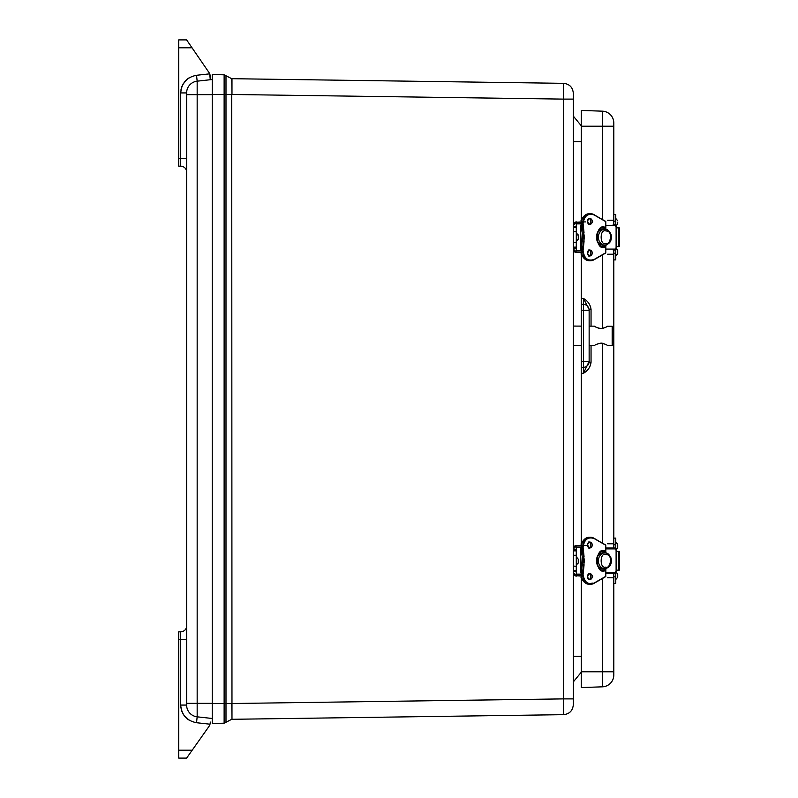 <?xml version="1.0" encoding="UTF-8"?>
<svg xmlns="http://www.w3.org/2000/svg" width="798" height="798" viewBox="0 0 798 798"><rect width="100%" height="100%" fill="white"/><g stroke="black" fill="none" stroke-linecap="round" stroke-linejoin="round"><path stroke-width="1.2" d="M231.979 78.703L231.979 94.483L563.518 99.112L563.518 83.331L231.729 78.693L231.979 81.955M231.979 716.045L231.729 703.517L225.994 703.517L225.994 94.483L231.729 94.483L231.979 719.297L563.518 714.669L563.518 698.888L573.323 698.888L573.323 704.724L573.323 93.276C572.755 87.301 569.483 83.99 563.518 83.331M563.518 714.669C569.483 714.01 572.755 710.699 573.323 704.724M231.979 94.483L231.729 78.693L224.128 74.803L212.248 74.593L212.248 723.407L224.128 723.197L231.729 719.307M563.568 84.668L563.578 89.236M573.323 116.089L581.253 125.765L573.323 116.089M573.323 141.725L581.253 141.725M581.253 656.275L573.323 656.275M573.323 681.911L581.253 672.235L573.323 681.911M572.725 89.865L572.495 89.306L572.725 89.865M572.495 708.694L572.725 708.135L572.495 708.694M212.248 74.593L212.248 76.199M212.248 720.444L212.248 721.033M212.248 94.483L225.994 94.483L225.994 75.76L224.128 74.803L224.128 703.517L225.994 703.517L225.994 722.24L224.128 723.197L225.994 722.24M212.248 718.479L197.166 716.833A11.84 11.84 0 0 1 186.622 705.063L186.622 703.347L186.622 705.063A11.84 11.84 0 0 0 197.166 716.833A11.84 11.84 0 0 1 186.622 705.063A11.84 11.84 0 0 0 197.166 716.833L197.166 703.347L212.248 703.347M212.248 79.521L197.166 81.167L197.166 703.347L186.622 703.347L186.622 92.937A11.84 11.84 0 0 1 197.166 81.167L196.527 75.281L209.684 73.845L210.293 79.73L210.153 75.381M210.004 724.195L196.527 722.719C186.832 720.794 181.555 714.908 180.697 705.063L180.697 631.826L178.722 631.826L178.722 750.21L192.188 750.21L208.847 726.609A7.89 7.89 0 0 0 210.293 722.05L210.223 723.118M210.293 79.73L210.293 78.872M178.722 47.79L178.722 39.9L186.622 39.9L208.906 72.409L192.029 47.79L178.722 47.79L178.722 166.174L180.697 166.174A5.915 5.915 0 0 1 186.622 172.099A5.915 5.915 0 0 0 180.697 166.174L180.697 92.937L186.622 92.937L186.622 94.653L212.248 94.653M208.906 72.409L192.029 47.79L208.906 72.409A7.89 7.89 0 0 1 210.293 76.877M180.697 631.826A5.915 5.915 0 0 0 186.622 625.901M192.188 750.21L186.622 758.1L178.722 758.1L178.722 750.21M602.38 219.45L602.38 126.224L613.802 126.224L613.802 123.002L613.792 221.156L615.767 221.156L615.767 224.447M607.617 254.213L613.792 254.213L613.802 543.787L607.617 543.787M615.767 573.553L615.767 576.844L613.792 576.844L613.802 674.998L613.802 671.776L602.38 671.776L602.38 578.55M581.253 126.224L602.38 126.224L602.38 111.171A11.84 11.84 0 0 1 613.802 123.002A11.84 11.84 0 0 0 602.38 111.171L581.253 110.433L581.253 220.338M613.802 674.998A11.84 11.84 0 0 1 602.38 686.829A11.84 11.84 0 0 0 613.802 674.998A11.84 11.84 0 0 1 602.38 686.829L581.253 687.567L602.38 686.829L602.38 671.776L581.253 671.776L581.253 687.567M581.253 254.083L581.253 298.372L583.428 298.452C587.907 300.986 590.45 304.666 591.049 309.514L591.049 326.143M591.049 345.574L591.049 362.212C590.45 367.05 587.907 370.741 583.428 373.274L581.253 373.344L581.253 543.917M581.253 577.662L581.253 671.776M591.049 362.212L589.143 362.212L589.143 361.434L583.428 373.274L583.428 361.434L581.253 361.514L581.253 373.344M581.253 298.372L581.253 304.287L583.428 304.367L583.428 298.452L589.143 309.514L591.049 309.514M581.253 304.287L581.253 361.514M589.143 309.514L589.143 361.434L588.445 364.217M586.73 305.514L587.328 306.023M588.445 307.499L588.715 308.078M581.253 367.429L583.428 367.359A5.915 5.915 0 0 0 589.143 361.434A5.915 5.915 0 0 1 583.428 367.359M589.143 361.434L583.428 361.434L583.428 304.367A5.915 5.915 0 0 1 589.143 310.282L581.253 310.213M587.328 365.703L586.73 366.212M615.767 576.844L615.767 583.488L613.792 583.488M613.792 547.967L613.792 538.101L615.767 538.101L615.767 548.036M613.792 576.844L613.792 573.612M617.732 575.587C617.732 577.672 617.732 577.672 617.732 575.587C617.732 573.513 617.732 573.513 617.732 575.587L617.732 574.6M617.732 546.979L617.732 545.004M615.767 249.964L615.767 259.899L613.792 259.899L613.792 250.033M613.792 214.512L615.767 214.512L615.767 221.156M613.792 224.388L613.792 221.156M617.732 252.008C617.732 254.083 617.732 254.083 617.732 252.008C617.732 249.924 617.732 249.924 617.732 252.008L617.732 251.021M617.732 223.4L617.732 222.263M618.46 570.161L619.278 570.161L619.278 551.418L618.46 551.418L618.46 570.161L616.106 570.161M616.106 551.418L618.46 551.418M605.842 573.612L615.557 573.612A0.948 0.559 -90 0 0 616.106 572.675L616.106 548.914A0.948 0.559 -90 0 0 615.557 547.967L605.842 547.967M589.133 573.483L589.822 573.612A2.963 2.394 -90 0 1 592.216 576.575A2.963 2.394 -90 0 1 589.822 579.538A2.963 2.394 -90 0 1 587.428 576.575A2.963 2.394 -90 0 1 589.822 573.612C586.73 572.844 587.378 580.864 589.822 579.538M605.842 552.555L606.66 553.214M606.719 553.273L608.355 555.388M606.66 568.375L605.842 569.034M589.403 547.967L589.822 547.967A2.963 2.394 -90 0 1 587.428 545.004A2.963 2.394 -90 0 1 589.822 542.051A2.963 2.394 -90 0 1 592.216 545.004A2.963 2.394 -90 0 1 589.822 547.967C587.378 549.293 586.73 541.273 589.822 542.051M603.079 552.904A7.89 6.384 90 0 0 601.463 553.124L601.483 553.124A7.89 6.384 90 0 0 596.605 560.795A7.89 6.384 90 0 0 601.483 568.465L603.298 568.465A7.89 6.384 90 0 0 604.944 568.685A7.89 6.384 90 0 0 606.31 568.465L606.3 568.465M603.079 568.685A7.89 6.384 90 0 1 601.463 568.465L601.483 568.465M606.3 553.124L606.31 553.124A7.89 6.384 90 0 0 604.944 552.904A7.89 6.384 90 0 0 603.298 553.124L601.483 553.124M594.071 583.318L605.712 576.375L594.061 583.079C587.946 584.964 584.276 582.081 583.079 574.42L584.046 565.054L582.311 565.054M594.061 583.079L593.991 583.368A9.865 7.98 -90 0 1 590.62 584.286L589.253 584.286A9.865 7.98 -90 0 1 581.273 574.42A37.436 30.284 -90 0 1 582.251 564.964A11.84 9.576 90 0 0 582.251 556.625L582.311 556.525M584.046 565.054L583.617 556.625A37.436 30.284 -90 0 1 582.64 547.169L581.273 547.169A37.436 30.284 -90 0 0 582.251 556.625L583.617 556.625A11.84 9.576 -90 0 1 583.617 564.964A37.436 30.284 -90 0 0 582.64 574.42L581.273 574.42M584.046 556.525L583.079 547.169C584.276 539.508 587.946 536.625 594.061 538.51L605.712 545.214L594.071 538.271M604.505 568.675L604.944 570.341L604.246 570.65A9.865 7.98 -90 0 1 596.525 560.795A9.865 7.98 -90 0 1 604.246 550.929L604.505 552.904M603.098 570.5L604.246 570.65C594.36 570.929 594.36 550.65 604.246 550.929L603.098 551.079M581.283 545.812L576.485 545.812L573.642 548.655L573.642 549.832L576.286 549.832L576.286 547.159L581.203 547.159C581.672 541.184 584.355 537.902 589.253 537.303A9.865 7.98 -90 0 0 581.273 547.169M576.286 549.832L576.286 550.869L573.642 550.869L573.642 555.268L576.286 555.268L576.286 550.869M573.323 555.538L573.642 570.72L576.286 570.72L576.286 555.268M576.286 570.72L576.286 571.747L573.642 571.747L573.642 572.924L576.485 575.767L581.283 575.767M589.253 584.286C584.355 583.687 581.672 580.395 581.203 574.42L576.286 574.43L576.286 571.747M576.286 547.478L581.213 547.478M576.286 574.111L581.213 574.111M573.642 572.924L573.323 572.924A3.152 3.152 0 0 0 576.485 576.086L573.892 574.73M581.652 543.917L581.024 543.917L581.323 545.493L576.485 545.503A3.152 3.152 0 0 0 573.323 548.655L573.642 548.655M576.485 575.767L581.323 576.086L581.024 577.662L581.652 577.662M575.488 545.662L573.892 546.859M584.176 545.503L586.091 545.503M577.044 557.114L576.286 556.844L578.261 559.179L578.261 562.4L578.261 559.807M578.201 562.939L576.286 564.735L578.011 563.448M618.46 246.582L619.278 246.582L619.278 227.839L618.46 227.839L618.46 246.582L616.106 246.582M616.106 227.839L618.46 227.839M613.183 250.033L615.557 250.033A0.948 0.559 -90 0 0 616.106 249.086L616.106 225.325A0.948 0.559 -90 0 0 615.557 224.388L613.183 224.388M589.822 224.388L589.822 224.388A2.963 2.394 -90 0 1 587.428 221.425A2.963 2.394 -90 0 1 589.822 218.462A2.963 2.394 -90 0 1 592.216 221.425A2.963 2.394 -90 0 1 589.822 224.388C587.378 225.714 586.73 217.694 589.822 218.462M589.133 249.894L589.822 250.033A2.963 2.394 -90 0 1 592.216 252.996A2.963 2.394 -90 0 1 589.822 255.949A2.963 2.394 -90 0 1 587.428 252.996A2.963 2.394 -90 0 1 589.822 250.033C586.73 249.255 587.378 257.275 589.822 255.949M605.842 228.966L606.66 229.625M606.719 229.684L608.355 231.799M606.66 244.787L605.842 245.445M603.079 229.315A7.89 6.384 90 0 0 601.463 229.535L601.483 229.535A7.89 6.384 90 0 0 596.605 237.206A7.89 6.384 90 0 0 601.483 244.876L603.298 244.876A7.89 6.384 90 0 0 604.944 245.096A7.89 6.384 90 0 0 606.31 244.876L606.3 244.876M603.079 245.096A7.89 6.384 90 0 1 601.463 244.876L601.483 244.876M606.3 229.535L606.31 229.535A7.89 6.384 90 0 0 604.944 229.315A7.89 6.384 90 0 0 603.298 229.535L601.483 229.535M594.071 259.729L605.712 252.786L594.061 259.49C587.946 261.375 584.276 258.492 583.079 250.831L584.046 241.475L582.311 241.475M594.061 259.49L593.991 259.779A9.865 7.98 -90 0 1 590.62 260.697L589.253 260.697A9.865 7.98 -90 0 1 581.273 250.831A37.436 30.284 -90 0 1 582.251 241.375A11.84 9.576 90 0 0 582.251 233.036L582.311 232.946M584.046 241.475L583.617 233.036A37.436 30.284 -90 0 1 582.64 223.58L581.273 223.58A37.436 30.284 -90 0 0 582.251 233.036L583.617 233.036A11.84 9.576 -90 0 1 583.617 241.375A37.436 30.284 -90 0 0 582.64 250.831L581.273 250.831M584.046 232.946L583.079 223.58C584.276 215.919 587.946 213.036 594.061 214.921L605.712 221.625L594.071 214.682M604.505 245.096L604.944 246.752L604.246 247.071A9.865 7.98 -90 0 1 596.525 237.206A9.865 7.98 -90 0 1 604.246 227.35L604.505 229.325M603.098 246.921L604.246 247.071C594.36 247.35 594.36 227.071 604.246 227.35L603.098 227.5M581.283 222.233L576.485 222.233L573.642 225.076L573.642 226.253L576.286 226.253L576.286 223.57L581.203 223.57C581.672 217.605 584.355 214.313 589.253 213.714A9.865 7.98 -90 0 0 581.273 223.58M576.286 226.253L576.286 227.28L573.642 227.28L573.642 231.679L576.286 231.679L576.286 227.28M573.323 231.959L573.642 247.131L576.286 247.131L576.286 231.679M576.286 247.131L576.286 248.168L573.642 248.168L573.642 249.345L576.485 252.188L581.283 252.188M589.253 260.697C584.355 260.098 581.672 256.816 581.203 250.831L576.286 250.841L576.286 248.168M576.286 223.889L581.213 223.889M576.286 250.522L581.213 250.522M573.892 223.27L576.485 221.914A3.152 3.152 0 0 0 573.323 225.076L573.642 225.066M581.652 220.338L581.024 220.338L581.323 221.914L576.485 222.233M573.642 249.345L573.323 249.345A3.152 3.152 0 0 0 576.485 252.497L581.323 252.497L581.024 254.083L581.652 254.083M573.892 251.141L575.488 252.338M584.176 221.914L585.642 221.914M578.001 234.532L576.316 233.265L578.261 235.6L578.261 238.821L578.261 236.218M578.201 239.32L576.286 241.156L578.031 239.829M578.201 235.061L578.011 234.552M612.166 326.232L612.784 326.851L612.784 344.876L612.166 345.494L612.166 326.232L607.358 326.212C606.979 326.931 604.854 327.729 600.964 328.616C597.054 327.699 594.919 326.881 594.54 326.163L594.67 326.242M596.455 327.31L597.363 327.759M598.31 328.138L598.959 328.337M602.61 328.437L603.877 328.058M604.645 327.739L605.463 327.34M606.31 326.871L606.839 326.542M601.463 343.13L600.954 343.11C604.854 343.998 606.989 344.796 607.358 345.514L612.166 345.494M605.463 344.377L604.505 343.918M603.527 343.539L602.171 343.21M597.383 343.958L596.445 344.417M589.143 345.584L594.54 345.564C594.919 344.836 597.064 344.028 600.964 343.11M231.979 703.517L563.518 698.888L563.518 99.112L573.323 99.112M212.248 703.517L224.128 703.517L224.128 723.197M225.994 75.76L224.128 74.803M196.527 722.719L197.166 716.833M180.956 708.105L180.697 705.063L186.622 705.063M178.722 639.717L186.622 639.717M183.759 715.038L189.056 720.135M187.72 719.207L187.211 718.808M185.236 716.923L184.158 715.606M183.231 714.2L182.463 712.774M181.794 711.198L181.296 709.641M181.874 711.427L183.001 713.801M187.45 718.998L188.049 719.457M186.951 79.411L183.001 84.199M181.465 87.78L180.697 92.937C181.555 83.092 186.832 77.207 196.527 75.281M186.622 158.283L178.722 158.283M188.089 78.523L185.256 81.057M185.196 81.117L182.403 85.346M180.956 89.895L181.296 88.369M181.794 86.802L182.453 85.226M183.231 83.8L183.57 83.251M185.236 81.077L186.423 79.87M187.72 78.793L189.056 77.875M180.697 166.174A5.915 5.915 0 0 1 186.622 172.099A5.915 5.915 0 0 0 180.697 166.174M602.38 254.971L602.38 328.477M602.38 343.24L602.38 543.029M613.802 123.002A11.84 11.84 0 0 0 602.38 111.171M583.428 304.367A5.915 5.915 0 0 1 589.143 310.282L589.114 309.754M613.792 544.735L615.767 544.735M615.767 253.265L613.792 253.265M581.243 548.914L580.605 548.914L581.552 547.967M580.605 548.914L580.605 572.675L581.243 572.675M616.106 548.914L605.842 548.914M605.842 572.675L616.106 572.675M603.278 568.465A7.89 6.384 -90 0 1 598.4 560.795A7.89 6.384 -90 0 1 603.278 553.124M606.919 554.66C613.113 555.119 610.221 569.443 605.712 567.109C599.647 569.353 599.647 552.236 605.712 554.48L606.919 554.66M588.555 583.946L592.325 583.079M589.143 547.837A2.963 2.394 90 0 0 590.849 545.004A2.963 2.394 90 0 0 589.143 542.171M589.143 579.408A2.963 2.394 90 0 0 590.849 576.575A2.963 2.394 90 0 0 589.143 573.742M603.138 570.341L603.138 568.465M603.138 553.124L603.138 551.248M605.782 568.595L605.742 576.555M605.712 568.605L605.682 576.645L594.031 583.348L590.62 584.286A9.865 7.98 -90 0 1 582.64 574.42L583.079 574.42M583.079 547.169L582.64 547.169A9.865 7.98 -90 0 1 590.62 537.303A9.865 7.98 -90 0 1 593.991 538.221L589.253 537.303M605.742 545.034L605.782 552.984M587.358 545.004C589.124 548.894 590.889 548.894 592.655 545.004C590.889 541.124 589.124 541.124 587.358 545.004M587.358 576.575C589.124 580.465 590.889 580.465 592.655 576.575C590.889 572.685 589.124 572.685 587.358 576.575M604.415 550.62C594.899 547.528 594.899 574.061 604.415 570.969M604.944 570.341L604.944 568.685C610.091 567.518 612.136 563.967 611.059 558.051C609.433 554.78 607.896 553.144 606.45 553.144L604.944 552.904L604.944 551.248M605.842 568.585L605.782 576.375M594.061 538.51L605.682 544.934L605.712 552.974M605.782 545.214L605.842 552.994M573.323 566.041L576.286 566.321M573.323 551.149L573.323 549.832M573.323 571.747L573.323 570.44M588.126 547.039L588.126 545.812L587.577 545.812M587.577 575.767L588.126 575.767L588.126 574.55M581.243 225.325L580.605 225.325L581.552 224.388M580.605 225.325L580.605 249.086L581.243 249.086M616.106 225.325L605.842 225.325M605.842 249.086L616.106 249.086M603.278 244.876A7.89 6.384 -90 0 1 598.4 237.206A7.89 6.384 -90 0 1 603.278 229.535M606.919 231.071C613.113 231.53 610.221 245.864 605.712 243.52C599.647 245.764 599.647 228.647 605.712 230.891L606.919 231.071M589.143 224.258A2.963 2.394 90 0 0 590.849 221.425A2.963 2.394 90 0 0 589.143 218.592M589.143 255.829A2.963 2.394 90 0 0 590.849 252.996A2.963 2.394 90 0 0 589.143 250.163M603.138 246.752L603.138 244.876M603.138 229.535L603.138 227.659M605.782 245.016L605.742 252.966M605.712 245.026L605.682 253.066L594.031 259.769L590.62 260.697A9.865 7.98 -90 0 1 582.64 250.831L583.079 250.831M583.079 223.58L582.64 223.58A9.865 7.98 -90 0 1 590.62 213.714A9.865 7.98 -90 0 1 593.991 214.632L589.253 213.714M605.742 221.445L605.782 229.405M587.358 221.425C589.124 225.315 590.889 225.315 592.655 221.425C590.889 217.535 589.124 217.535 587.358 221.425M587.358 252.996C589.124 256.876 590.889 256.876 592.655 252.996C590.889 249.106 589.124 249.106 587.358 252.996M604.415 227.031C594.899 223.939 594.899 250.472 604.415 247.38M604.944 246.752L604.944 245.096C610.091 243.929 612.136 240.388 611.059 234.462C609.433 231.201 607.896 229.565 606.45 229.565L604.944 229.315L604.944 227.659M605.842 245.006L605.782 252.786M594.061 214.921L605.682 221.355L605.712 229.395M605.782 221.625L605.842 229.415M573.323 242.462L576.286 242.732M573.323 227.56L573.323 226.253M573.323 248.168L573.323 246.851M588.126 223.45L588.126 222.233L587.577 222.233M587.577 252.188L588.126 252.188L588.126 250.961M613.792 577.802L607.617 577.802M615.767 579.538L617.732 577.203L617.732 573.981L615.767 571.647M615.767 549.942L617.732 547.608M615.767 542.051L617.732 544.386M615.767 255.949L617.732 253.614L617.732 250.392L615.767 248.058M613.792 220.198L607.617 220.198M615.767 226.353L617.732 224.019M615.767 218.462L617.732 220.797M580.605 572.675L581.552 573.612M588.455 547.967C590.899 549.293 591.547 541.273 588.455 542.051M588.455 579.538C590.899 580.864 591.547 572.844 588.455 573.612M603.079 553.124L602.879 550.929M602.879 570.65L603.079 568.465M581.203 547.169L582.191 556.605L581.203 574.42M580.605 249.086L581.552 250.033M588.455 224.388C590.899 225.714 591.547 217.694 588.455 218.462M588.455 255.949C590.899 257.275 591.547 249.255 588.455 250.033M603.079 229.535L602.879 227.35M602.879 247.071L603.079 244.876M581.203 223.58L582.191 233.026L581.203 250.831M594.54 326.163L589.143 326.143M581.253 326.113L573.323 326.073M581.253 345.614L573.323 345.644"/></g></svg>
